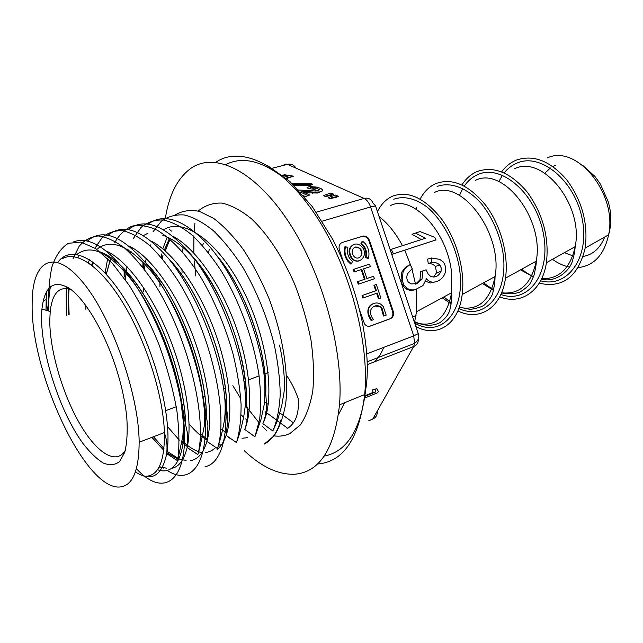 <?xml version="1.0" encoding="UTF-8"?>
<svg xmlns="http://www.w3.org/2000/svg" width="643" height="643" viewBox="0 0 643 643"><rect width="100%" height="100%" fill="white"/><g stroke="black" fill="none" stroke-linecap="round" stroke-linejoin="round"><path stroke-width="0.96" d="M425.722 281.264L430.32 283.041L434.652 281.947M402.47 245.682C395.71 233.136 387.906 223.41 379.073 216.506M414.51 322.448L416.535 311.734L416.27 289.374M421.35 239.574L411.994 234.301L420.016 231.584L434.692 237.275L436.002 239.911L393.492 253.816L391.257 249.315L425.562 238.207L415.362 233.071M436.002 239.911L392.23 254.258L390.606 250.987M415.973 289.438L413.971 289.993C410.933 290.749 408.104 290.226 405.484 288.434L402.856 285.749L400.935 281.079L401.827 272.085L405.371 267.351L410.113 264.562L405.58 267.938L403.081 271.684L402.205 280.686L404.142 285.355L406.786 288.04C409.43 289.832 412.267 290.355 415.306 289.599L422.925 285.605L426.502 278.781C434.017 288.699 452.342 274.915 443.22 261.918L439.708 259.354L431.228 257.964L427.603 259.161L428.278 263.566L431.823 262.424C434.781 262.095 437.465 262.963 439.876 265.012L441.235 268.002L441.018 271.394C438.454 276.434 434.933 278.049 430.44 276.241L428.101 273.926L426.124 269.819L420.635 271.643L419.983 279.801L415.515 284.15L411.922 268.782M411.303 266.781L404.728 250.167M428.278 263.566C430.89 263.349 433.278 264.305 435.448 266.411L436.549 272.769L433.543 277.02M575.147 246.944L574.721 246.896M365.103 395.678L373.101 392.415L372.554 389.963L374.403 389.216L376.878 388.782L378.389 391.483L377.706 392.72L364.782 398.017M499.699 296.865C520.886 305.304 542.226 291.247 546.421 262.69C549.307 237.548 542.957 214.071 527.373 192.249C510.711 172.589 493.993 165.677 477.21 171.512C471.022 174.14 465.926 178.609 461.923 184.919M457.872 310.939C479.373 321.596 501.484 308.126 505.486 278.154C508.83 255.199 500.881 225.532 485.907 205.551C469.173 185.063 452.576 177.701 436.107 183.472C429.395 186.39 424.075 191.582 420.12 199.065M416.744 207.191L416.15 209.184M415.9 326.604C437.063 338.001 458.58 324.932 462.196 294.51C465.259 271.105 457.052 240.45 442.022 219.633C425.232 198.261 408.803 190.416 392.712 196.107C386.258 198.96 381.17 204.136 377.441 211.619M539.22 283.201C562.826 288.49 578.153 276.763 585.186 248.029C588.281 223.426 582.084 200.64 566.612 179.662C550.038 160.774 533.24 154.272 516.216 160.155C510.478 162.55 505.623 166.441 501.644 171.842M295.876 168.08C293.98 164.825 291.183 163.587 287.485 164.343L285.138 164.078L283.225 165.428M281.095 419.678C277.454 432.152 271.836 440.286 264.241 444.088L274.022 435.906C279.472 427.708 283.37 416.857 285.733 403.354C289.012 374.459 282.912 335.204 268.951 298.44C261.412 280.469 252.892 264.193 243.392 249.613C233.594 236.431 223.7 226.039 213.733 218.451L199.475 211.402C190.513 209.586 182.548 210.695 175.587 214.738M230.596 438.735L227.638 436.669L230.475 438.695M76.919 254.419C91.226 243.544 109.873 252.627 132.86 281.666C154.577 310.89 173.514 356.865 180.635 396.273L180.723 396.747C190.087 447.922 177.757 477.395 157.463 469.671M97.832 248.511C112.445 238.095 131.1 246.759 153.79 274.513C175.137 302.234 193.929 346.521 201.155 385.213L201.243 385.696M73.792 241.776C90.157 235.917 109.953 249.179 133.173 281.57C155.019 313.647 173.739 361.069 180.972 401.618M181.004 401.803C194.556 475.691 167.477 502.577 136.42 468.691M87.528 240.98C102.743 227.606 123.038 235.997 148.412 266.154C172.107 296.23 193.599 346.424 201.669 389.955M201.677 390.028C214.135 455.188 194.507 488.881 167.076 470.33M108.209 235.153C123.729 222.462 143.992 230.435 168.988 259.073C192.345 287.702 213.677 336.024 221.851 378.414L221.907 378.719C231.56 428.134 223.105 463.193 205.045 466.77M128.455 229.479C144.233 217.39 164.431 224.962 189.05 252.193C212.126 279.44 233.136 325.663 241.527 367.121L241.543 367.161C244.694 382.617 245.923 395.63 245.232 406.215L243.705 416.849C241.623 426.815 239.26 435.263 236.624 442.191M148.203 223.997C164.214 212.423 184.308 219.512 208.469 245.272C231.424 271.499 251.903 314.925 260.672 355.748L260.736 356.029M206.339 416.576L205.013 414.992M164.343 250.103L169.43 238.481M217.422 256.461C245.843 289.969 267.536 353.369 265.672 393.532M207.207 440.31L200.335 435.375M162.623 235.201C182.363 242.025 201.476 263.011 219.978 298.151C236.793 331.531 246.896 372.466 246.301 401.192M179.357 440.142L167.646 426.807M124.131 277.069L124.814 271.708M170.09 260.455C200.825 292.348 227.743 364.702 226.505 408.811L225.974 419.445M215.759 447.375C212.712 450.438 209.208 452.158 205.23 452.543M186.068 460.275L179.188 459.504M177.942 459.11L166.834 452.801M163.78 450.269L151.836 437.369M106.296 274.143L110.644 258.333M145.873 262.995C177.396 293.658 206.885 370.127 206.25 416.294M159.094 466.995L166.577 468.144L159.062 467.051M100.453 252.072C119.204 259.274 137.964 281.168 156.739 317.755C173.867 352.509 184.967 394.923 185.53 424.364M66.333 315.279L66.213 293.891M66.221 293.763L66.888 286.802M170.178 238.915L165.251 250.907M145.254 262.256C177.058 292.557 207.07 369.926 206.339 416.455L205.004 414.864M159.962 286.858L159.922 283.008M159.922 282.518L159.954 279.914M162.213 258.582L163.017 255.038M164.399 250.151L169.479 238.505M216.562 255.295C245.401 288.522 267.729 353.039 265.744 393.661L265.672 395.662M221.313 445.028L218.499 444.723L221.096 445.318M207.223 440.238C201.235 436.589 195.183 431.14 189.074 423.898M183.986 417.436L183.03 416.125M141.99 292.316L141.966 291.649M143.26 267.826L144.08 263.116M149.851 245.626L150.253 244.846M193.021 257.104C223.065 289.503 248.045 358.456 246.39 401.087L246.052 408.16M202.039 452.519L198.47 451.9M187.33 446.572L184.324 444.361M184.252 444.305L181.664 442.143M124.228 276.892L124.879 271.78M125.08 270.502L125.184 269.875M130.007 252.908L130.666 251.453M169.414 259.611C200.399 291.118 227.823 364.163 226.593 408.691L225.958 420.345M215.783 447.399C212.761 450.421 209.264 452.125 205.31 452.511M186.148 460.243L179.22 459.456M179.164 459.44L178.023 459.078M177.958 459.054L166.842 452.712M163.788 450.18L151.909 437.336M106.36 274.215L110.7 258.373M85.881 309.347L85.688 305.28M100.34 251.976C119.092 259.049 137.883 280.887 156.731 317.513C173.915 352.308 185.055 394.826 185.626 424.332M66.414 315.255L66.293 293.891M66.301 293.835L66.952 286.834M62.09 258.872C76.798 249.854 102.036 267.512 124.396 305.304C147.054 343.37 163.266 396.844 164.423 432.466M57.846 262.32C71.952 242.749 102.784 260.013 129.741 307.434C156.972 355 172.71 421.478 166.738 453.709C167.212 447.206 167.051 442.416 166.248 439.338L164.423 432.538C164.729 460.669 158.781 475.233 146.58 476.214M46.023 310.248L46.183 299.775M47.445 310.682L46.183 299.71L46.955 290.837M48.764 311.083C48.137 294.317 49.206 279.552 51.954 266.789C55.716 255.681 61.165 247.86 68.295 243.311L81.026 242.089L95.992 248.793L112.421 263.405L129.267 285.428C140.327 303.255 150.277 323.099 159.126 344.945C167.059 367.314 172.943 388.991 176.785 409.961C179.276 429.725 179.574 446.62 177.669 460.637M73.037 258.647L79.153 246.277C84.394 240.152 90.767 236.712 98.266 235.957C106.352 236.97 115.097 240.98 124.501 247.989C134.106 256.653 143.71 268.018 153.323 282.076C187.539 334.095 207.761 417.878 197.923 454.32M94.939 248.302L102.076 237.637C107.952 232.67 114.848 230.363 122.773 230.716C131.228 232.782 140.214 237.717 149.739 245.53C159.376 254.893 168.868 266.732 178.224 281.047C211.426 333.886 228.771 414.108 217.543 448.267M114.679 242.652C119.276 234.703 125.063 229.197 132.04 226.135C139.603 224.6 147.946 225.926 157.069 230.13C171.191 238.577 186.293 254.515 200.246 276.361C214.151 299.855 225.074 325.663 233.007 353.787C237.363 371.823 240.056 388.742 241.101 404.527C241.141 419.3 239.646 431.847 236.616 442.151L236.471 442.553M133.326 238.529L141.026 227.453C147.343 222.229 154.738 219.737 163.193 219.978C172.115 221.867 181.535 226.73 191.477 234.566C201.532 244.035 211.362 256.002 220.951 270.462C239.493 300.932 253.591 339.817 258.92 374.644C260.881 391.499 261.106 406.497 259.603 419.63L254.933 436.621M152.954 231.882L161.224 221.305C167.879 216.442 175.571 214.336 184.308 214.971C193.511 217.246 203.14 222.446 213.203 230.564C223.298 240.265 233.104 252.41 242.62 266.998C256.573 290.909 267.086 316.678 274.167 344.294C277.921 362.138 279.938 378.775 280.227 394.207C279.496 408.442 277.181 420.353 273.283 429.934L272.841 430.818M330.639 196.718L328.251 197.827L329.972 198.623L335.951 197.449L338.355 196.332L335.59 195.078L330.639 196.718L332.359 197.514L338.355 196.332M326.065 194.62L323.71 195.737L325.414 196.517L331.378 195.351L333.757 194.242L331.016 192.996L326.065 194.62L327.777 195.408L333.757 194.242M303.625 195.729L305.513 196.621L309.661 194.998L301.688 191.268L314.58 192.153L320.077 191.911L322.32 190.963L322.424 189.789L321.283 188.753L317.32 187.145L309.267 186.55L307.016 187.668L308.785 188.704L314.178 189.211L317.047 190.923M315.785 188.487L315.03 188.262M305.023 192.828L317.763 193.029L319.997 192.08M294.108 185.481L310.103 185.554L312.353 184.437L311.863 183.777L292.26 183.689M286.561 178.537L293.513 176.15L283.997 174.671M359.726 310.617L364.621 324.072C366.277 326.057 368.174 326.724 370.312 326.073L390.43 318.695C393.146 317.312 394.071 314.837 393.194 311.276L369.468 240.345L368.214 238.071L365.658 236.214L363.191 236.013L342.333 242.459C339.48 243.729 338.491 246.173 339.375 249.797L343.298 261.524M165.347 218.266C169.23 194.025 178.055 177.171 191.831 167.702C215.815 151.941 255.416 170.901 289.101 222.582C322.794 274.071 343.933 351.544 339.504 404.809C334.537 449.119 319.555 472.267 294.542 474.253C278.315 474.775 261.58 466.947 244.34 450.767M115.041 364.814C121.318 383.734 125.248 401.481 126.84 418.046C127.692 431.863 126.992 443.276 124.75 452.294L119.558 461.658C114.928 465.098 109.463 465.548 103.161 463C96.571 458.837 89.779 452.254 82.802 443.244C58.167 409.366 38.524 345.259 41.948 308.994C44.608 286.047 53.811 279.215 69.557 288.498C84.635 298.955 103.218 329.562 115.041 364.814M119.887 486.984C84.98 490.279 30.534 372.088 32.15 303.817C31.861 261.588 52.847 246.751 81.854 281.152C110.885 314.933 138.936 393.516 139.153 442.239C138.936 470.925 132.514 485.835 119.887 486.984M71.196 289.704C59.309 285.685 52.316 292.959 50.21 311.525L49.768 320.302C49.704 349.696 62.009 392.391 78.96 422.338C95.855 452.31 116.102 466.022 125.361 450.229M375.472 205.792L372.98 203.108C371.268 199.041 368.302 197.481 364.091 198.43L287.485 164.343L272.351 168.201M418.247 339.094C418.505 342.623 416.961 345.106 413.642 346.561L367.314 364.613M377.2 411.158C377.57 414.831 376.083 417.468 372.747 419.059L413.642 346.561L414.614 343.394L413.714 335.895L370.585 206.95L322.239 221.152M353.682 244.501C348.554 247.394 347.734 251.895 351.215 257.996C353.746 260.881 356.552 261.789 359.638 260.712M342.333 242.459L362.572 236.254L365.031 236.455L367.587 238.312L368.841 240.586L392.543 311.453C393.42 315.006 392.503 317.481 389.779 318.864L369.604 326.266M357.404 281.714L358.231 284.206L374.411 278.732L373.583 276.265L366.864 278.532L363.608 268.814L370.344 266.596L369.516 264.12L353.296 269.465L354.132 271.957L361.189 269.626L364.444 279.343L357.404 281.714L358.03 281.505L358.858 283.997M374.925 305.988L379.41 306.598L381.46 308.447L383.453 316.034L384.104 315.858L382.006 308.134L380.053 306.414C376.187 304.846 373.157 305.883 370.947 309.516C370.022 312.675 370.657 315.745 372.852 318.719L373.671 319.651L371.75 320.351L369.05 315.335C365.433 306.92 374.403 300.177 380.672 304.139L383.22 306.422L386.17 315.11L384.104 315.858M373.961 303.416C368.672 305.087 366.823 309.114 368.415 315.512L370.601 319.909L371.75 320.351M379.081 298.601L377.232 293.079L363.496 297.862L362.66 295.354L376.404 290.596L374.564 285.098L376.332 284.495L380.849 297.982L378.446 298.786L376.605 293.296M363.496 297.862L362.869 298.047L362.025 295.547L375.769 290.789L373.929 285.299L376.332 284.495M367.788 258.518L365.441 257.321C366.494 253.189 365.666 249.339 362.974 245.771L360.908 243.761L362.073 241.446L362.7 241.205L365.28 243.705C368.688 248.214 369.733 253.077 368.415 258.293L367.788 258.518M345.556 246.574L344.937 246.808C343.595 251.952 344.576 256.782 347.887 261.299L350.716 264.064L351.335 263.847L348.506 261.074C345.187 256.549 344.206 251.718 345.556 246.574L347.943 247.796C346.874 251.887 347.662 255.721 350.298 259.306L352.525 261.476L351.335 263.847M362.66 295.354L362.025 295.547M376.404 290.596L375.769 290.789M374.564 285.098L373.929 285.299M368.415 258.293L366.076 257.096C367.121 252.956 366.293 249.106 363.6 245.53L361.535 243.528L360.908 243.761M365.441 257.321L366.076 257.096M361.535 243.528L362.7 241.205M354.301 244.26C349.173 247.161 348.345 251.662 351.842 257.771C358.448 266.612 369.243 255.287 362.138 247.105C359.831 244.469 357.219 243.52 354.301 244.26M353.923 269.248L354.759 271.74L361.816 269.409L365.071 279.134L364.444 279.343M365.071 279.134L358.03 281.505M361.816 269.409L361.189 269.626M354.759 271.74L354.132 271.957M363.608 268.814L370.344 266.596M373.583 276.265L366.864 278.532M355.225 247.025C351.825 248.962 351.287 251.943 353.61 255.986C357.974 261.822 365.128 254.355 360.434 248.921L357.982 247.121L355.225 247.025M358.842 257.907C361.993 255.826 362.419 252.868 360.128 249.034L357.677 247.234L354.864 247.161M282.526 175.25L288.032 176.086L284.672 176.962M286.055 178.111L293.513 176.15M292.943 184.348L312.353 184.437M308.785 188.704L311.051 187.587L316.469 188.094L319.306 189.629L318.695 190.569L315.753 191.011L298.497 189.998M305.513 196.621L309.661 194.998M300.353 192.016L307.804 195.512M309.267 186.55L311.051 187.587M325.414 196.517L327.777 195.408M329.972 198.623L332.359 197.514M372.554 389.963L376.878 388.782M365.023 396.297L375.568 391.989L375.038 389.529M373.101 392.415L375.568 391.989M392.23 254.258L393.492 253.816M390.18 249.701L391.257 249.315M420.635 271.643L422.925 270.92L421.985 279.191L417.259 283.579L410.99 283.941L408.241 281.996C406.521 279.255 406.36 276.434 407.758 273.516L412.227 268.565L410.113 264.562M431.228 257.964L431.823 262.424M426.124 269.819L422.925 270.92M414.47 322.328C434.121 328.525 446.507 318.663 451.619 292.734L451.651 273.484C447.906 231.954 412.517 194.218 390.671 205.487M540.586 280.822C567.263 288.281 589.88 258.1 582.309 219.52C575.244 180.876 540.811 152.487 517.165 163.009C512.141 165.082 507.809 168.378 504.168 172.911M502.456 175.218L498.839 181.607M520.525 269.851L533.465 276.98M541.647 278.7C559.113 279.175 570.293 268.493 575.172 246.647C583.852 205.39 542.78 154.481 514.657 168.723M500.865 294.494C527.606 304.26 550.979 274.698 543.552 234.534C536.632 194.315 501.685 163.756 478.191 174.438C472.653 176.761 468.016 180.643 464.286 186.1M462.799 188.447L459.496 195.392M482.379 283.475L493.551 290.395M501.596 292.798C519.713 294.743 531.255 284.206 536.222 261.179C544.549 219.102 503.147 166.015 475.507 180.329M458.829 308.552C485.594 321.098 509.867 292.557 502.633 250.666C499.032 232.83 492.016 217.238 481.583 203.879C467.477 187.78 450.446 181.479 437.111 186.486M442.255 297.805L451.185 304.083M459.263 307.354C478.103 311.18 490.054 300.9 495.102 276.514C502.979 233.602 461.272 178.191 434.242 192.57M414.743 323.156C441.428 338.62 466.416 311.341 459.327 267.705C455.123 243.633 442.593 220.171 427.209 207.134C415.209 198.341 404.053 195.697 393.749 199.193M552.482 259.306C557.955 263.308 563.63 265.897 569.521 267.078M578.21 267.601C594.036 265.704 604.171 254.781 608.608 234.84C617.674 193.527 576.136 143.558 547.177 158.017M555.665 165.203L552.843 166.505M550.408 168L544.83 173.2M564.345 252.683L573.789 256.187M583.185 256.428C593.031 254.668 600.2 248.214 604.685 237.042M374.523 361.8C378.293 358.231 381.355 353.433 383.71 347.389M368.793 420.739L372.747 419.059M274.039 435.89C279.753 436.653 285.082 435.841 290.009 433.462L300.394 424.878C306.189 416.286 310.32 404.969 312.795 390.92C314.178 375.528 313.567 358.569 310.979 340.043C307.233 321.074 301.752 302.331 294.518 283.796C282.639 256.83 267.625 234.221 251.911 219.175C241.446 210.599 231.44 205.23 221.891 203.067C212.841 202.762 204.932 205.414 198.165 211.041M182.966 248.672L182.596 251.984M181.977 269.345L182.065 272.335M47.847 310.802L48.86 288.209M177.653 460.734L166.738 453.709C161.803 476.19 151.362 482.274 135.416 471.946M68.182 314.716L68.391 287.718M77.867 257.578L78.518 256.718M106.425 251.1C126.767 260.238 151.644 293.634 168.892 336.104C185.811 378.012 192.755 423.343 187.129 447.488C184.115 460.066 178.834 467.075 171.287 468.514M163.611 468.112L159.327 466.545M87.585 308.825L87.52 307.836M91.619 265.133L92.817 261.805M129.058 246.02C150.028 256.043 174.992 290.114 191.582 332.294C207.898 374.057 213.605 418.271 206.917 441.379C203.542 452.785 198.148 459.198 190.73 460.621M179.341 459.134L166.947 451.241M163.973 448.549L153.484 436.734M151.418 241.181C172.927 252.112 197.907 286.891 213.749 328.694C229.406 370.312 233.843 413.32 226.127 435.367C223.885 441.797 220.903 446.475 217.189 449.417M200.913 452.431C195.665 451.016 190.215 447.874 184.549 443.027M184.477 442.963L181.977 440.72M125.401 279.745L126.036 273.114M126.189 271.925L126.309 271.089M126.325 270.984L127.025 266.7M130.633 253.519L131.285 251.879M132.571 249.01L132.997 248.15M143.51 235.555L147.834 233.256M173.489 236.568C195.472 248.423 220.388 283.933 235.402 325.278C250.352 366.735 253.487 408.466 244.774 429.46C246.599 424.372 247.499 418.529 247.467 411.93L246.39 401.087M207.448 439.346L200.383 433.768M183.408 413.971L182.668 412.902M143.502 291.85L143.405 287.317M144.362 269.256L145.101 264.201M145.414 262.448L146.25 258.51M150.341 246.076L150.759 245.168M163.684 229.704C183.568 217.141 217.84 241.021 242.499 289.045C267.126 336.739 275.477 396.538 263.461 422.387M247.78 437.658L242.041 438.253M226.834 433.133L220.766 428.889M205.647 413.401L204.498 411.938M208.404 252.546L209.409 249.275M214.762 231.97L214.923 231.432M316.284 212.174L364.091 198.43C366.888 199.82 369.05 202.658 370.585 206.95L375.536 205.937L418.247 333.637L413.714 335.895L366.823 353.859M293.28 422.7L283.418 415.523M282.269 414.695L278.692 412.083M268.163 404.423L265.647 402.59M225.814 164.56C242.54 156.04 262.376 160.854 285.339 178.995M366.012 386.949C361.487 428.519 347.541 451.579 324.193 456.112M266.998 431.075L262.473 426.47M259.306 423.022L245.296 405.291M240.787 398.652L232.846 385.679M195.826 275.968L194.274 260.809M193.848 253.085L193.897 235.78M194.154 231.335L194.909 223.426M245.682 397.302L246.406 397.832M265.093 411.641L276.852 420.321M277.398 420.731L280.171 422.781M280.935 423.335L287.662 428.31M338.467 414.574L344.648 402.711M203.325 243.263L202.609 245.642M317.473 464.013C343.322 461.979 359.067 438.823 364.694 394.545C369.805 341.779 349.173 265.503 315.44 214.971C281.714 164.254 241.503 145.84 216.763 161.642M368.841 240.586L369.468 240.345M393.194 311.276L392.543 311.453M362.797 236.11L362.178 236.351M389.779 318.864L390.43 318.695M370.312 326.073L369.677 326.242M380.053 306.414L379.41 306.598M369.05 315.335L368.415 315.512M312.273 193.27L314.58 192.153M317.763 193.029L320.077 191.911M312.498 188.857L314.773 187.74M317.007 190.738L319.306 189.629M328.276 195.882L330.647 194.773M332.849 197.98L335.244 196.871M401.827 272.085L403.081 271.684M400.935 281.079L402.205 280.686M405.484 288.434L406.786 288.04M413.971 289.993L415.306 289.599M436.549 272.769L441.018 271.394M419.983 279.801L421.985 279.191M415.9 283.989L417.259 283.579M414.148 321.371C423.488 326.009 432.024 326.475 439.772 322.762C445.318 318.743 448.693 314.387 449.899 309.701C451.611 301.953 452.19 296.294 451.619 292.734L416.535 311.734M416.013 315.536L412.621 316.798M521.762 269.16C526.07 272.68 530.017 275.164 533.594 276.619M541.462 279.086C555.439 283.145 570.1 270.783 572.567 260.519C575.027 252.16 574.946 248.511 575.172 246.647L546.421 262.69M483.785 282.703C485.135 284.174 488.447 286.513 493.72 289.72M501.54 292.927C508.002 294.317 514.103 294.044 519.857 292.107C525.62 288.442 529.197 285.347 530.571 282.832L533.939 275.582C535.732 267.657 536.487 262.85 536.222 261.179L505.486 278.154M443.855 296.937L451.338 302.917M459.335 307.145L470.346 309.428C478.207 308.069 482.997 306.462 484.726 304.605C489.315 300.12 492.024 296.166 492.843 292.742L494.724 283.627L495.102 276.514L462.196 294.51M585.186 248.029L608.608 234.84C611.686 223.981 611.533 212.881 608.149 201.556L600.289 183.922L594.855 176.343L582.542 165.235M247.539 420.498L245.642 418.939M243.697 417.243L241.133 414.856M286.521 375.367C290.998 381.749 294.856 389.393 298.111 398.298C299.453 413.24 295.764 423.383 287.051 428.712M180.739 396.795L181.037 401.827M201.251 385.623L201.717 390.14M221.264 374.604L221.883 378.59M171.432 231.102L169.069 229.037M180.643 396.241L185.522 424.468M89.514 259.571L88.292 262.738M201.155 385.157L206.25 416.407M107.678 258.478L105.155 272.905M221.337 375.038L223.121 385.478M224.608 396.442L226.505 408.763M128.327 249.926L127.901 250.939M124.195 268.83L124.171 269.361M124.123 270.928L124.139 276.996M245.256 393.701L246.293 401.256M143.035 262.039L142.77 267.191M265.599 393.018L265.663 393.62M167.196 237.259L162.792 248.801M161.803 253.889L161.361 257.57M197.859 454.585L187.129 447.488L187.443 433.02L185.538 424.436M217.463 448.541L206.917 441.379L207.93 425.762L206.339 416.455M236.479 442.593L226.127 435.367L227.935 418.762L226.593 408.691M263.542 421.977C265.503 416.568 266.499 410.789 266.548 404.616L265.744 393.661M254.917 436.742L244.774 429.46M272.809 430.971L262.874 423.641M48.892 311.124C48.064 302.861 49.656 289.406 50.54 286.585M177.645 460.605L182.853 436.187L183.585 424.123L180.956 401.602M69.147 314.427L68.488 297.733L69.155 288.217M197.94 454.271C198.84 451.265 200.777 444.417 203.871 428.061C205.471 420.827 204.731 408.088 201.653 389.843L201.645 389.787M92.383 265.728L93.444 262.272M217.559 448.284C220.911 437.489 223.217 427.981 224.479 419.766C226.545 402.518 223.547 387.809 221.883 378.582L221.875 378.534M125.473 279.85L126.084 273.162M126.237 271.989L126.358 271.153M126.382 271.041L127.121 266.789M130.674 253.551L131.244 251.855M255.215 436.058L261.002 419.373L264.193 404.76C265.832 388.308 264.667 371.976 260.704 355.772L260.696 355.756M273.275 430.119L277.31 420.964L281.738 405.765L284.029 392.286C285.267 382.906 283.659 362.314 279.472 345.026L279.472 345.026M339.504 404.809L364.694 394.545C368.857 376.734 368.045 352.509 362.266 321.87C356.592 296.093 348.514 270.398 332.809 239.469L312.297 206.62L289.824 181.422L267.126 165.291M165.854 410.604L176.262 406.73M181.503 404.785L183.834 403.917M202.842 396.844L204.876 396.08M223.7 389.079L225.355 388.468M244.027 381.524L245.377 381.018M248.616 379.812L259.097 375.914M264.868 373.768L268.155 372.546M139.153 442.239L164.431 432.538M43.266 300.57L46.192 299.71M367.249 361.776L414.614 343.394C418.36 340.477 419.598 337.278 418.32 333.789M50.21 311.525L41.948 308.994M381.363 308.319L382.006 308.134M370.657 319.981L371.3 319.812M362.974 245.771L363.6 245.53M351.215 257.996L351.842 257.771M347.887 261.299L348.506 261.074M368.214 238.071L367.587 238.312M314.25 189.235L316.525 188.118M402.759 285.596L404.005 285.219M435.448 266.411L439.876 265.012"/></g></svg>
